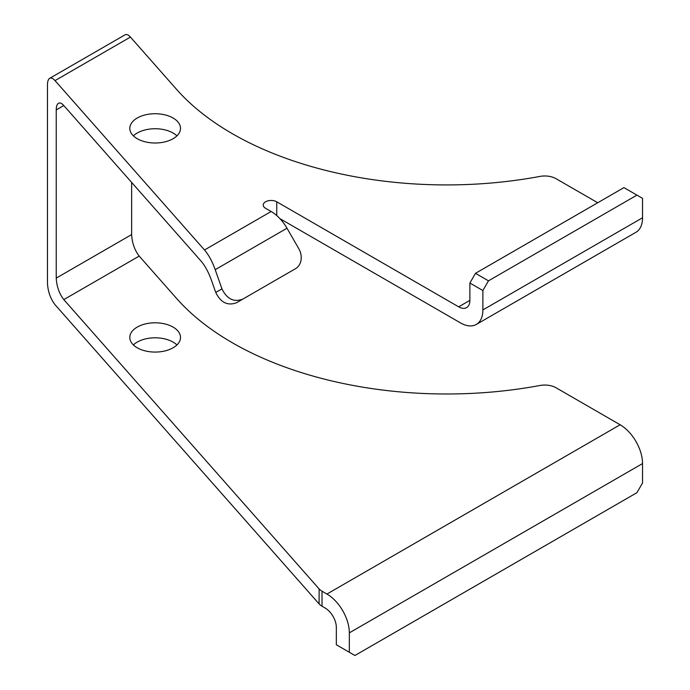 <?xml version="1.0" encoding="UTF-8"?>
<svg xmlns="http://www.w3.org/2000/svg" width="690" height="690" viewBox="0 0 690 690"><rect width="100%" height="100%" fill="white"/><g stroke="black" fill="none" stroke-linecap="round" stroke-linejoin="round"><path stroke-width="1.03" d="M236.618 302.694L242.82 299.115C233.884 302.479 226.924 299.063 221.947 288.869L215.746 292.448C220.722 302.643 227.683 306.058 236.618 302.694L295.432 268.738A15.844 12.938 -120 0 0 298.718 248.547L286.988 228.226A31.688 18.294 -120 0 0 271.144 211.502L265.538 208.268A7.926 4.571 0 0 1 263.218 205.034A7.926 4.571 0 0 1 268.108 200.807A7.926 4.571 0 0 1 276.742 201.799L458.678 306.834A15.844 9.151 -120 0 0 466.595 307.619A15.844 9.151 -120 0 0 469.881 300.366L469.881 283.029L482.879 290.533L488.477 280.83L636.93 195.123L642.537 198.358L642.537 217.764L482.879 309.939A31.688 18.294 60 0 1 476.316 324.447A31.688 18.294 60 0 1 460.471 322.877L279.924 218.644M286.247 274.042L295.432 268.738L286.247 274.042A15.844 12.938 60 0 0 286.29 274.016M221.947 288.869L215.202 269.678L286.988 228.226M215.746 292.448L211.563 280.563C208.587 272.248 205.016 265.685 200.868 260.863L63.799 105.553C61.729 103.258 59.944 102.508 58.452 103.284C57.011 104.199 56.27 106.415 56.235 109.926L63.799 105.553M133.386 135.87A25.349 14.637 180 0 1 173.078 133.023A25.349 14.637 180 0 1 176.925 135.87M271.144 211.502L204.507 249.978C208.656 254.791 212.218 261.363 215.202 269.678M597.721 202.757L555.985 178.658A15.844 9.151 180 0 0 539.899 176.424A303.039 174.958 0 0 1 176.597 89.398L130.427 37.079C128.349 34.785 126.572 34.026 125.08 34.802L49.68 78.332C51.172 77.556 52.958 78.315 55.028 80.609L130.427 37.079M204.507 249.978L55.028 80.609M173.078 118.016A25.349 14.637 180 0 1 180.504 128.366A25.349 14.637 180 0 1 155.155 143.003A25.349 14.637 180 0 1 129.806 128.366A25.349 14.637 180 0 1 145.452 114.842A25.349 14.637 180 0 1 173.078 118.016M642.537 463.577L642.537 482.983L636.93 492.686L354.927 655.5L349.33 652.266L349.33 632.859L642.537 463.577A31.688 18.294 -120 0 0 620.129 424.764L326.922 594.047L322.023 591.218A15.844 9.151 180 0 1 319.108 588.906L319.108 603.914L55.028 304.687C50.448 298.71 47.921 291.534 47.463 283.176L47.463 84.974C47.498 81.463 48.24 79.246 49.68 78.332M319.108 588.906L63.799 299.615C59.219 293.638 56.692 286.471 56.235 278.113L56.235 109.926M319.108 603.914A15.844 9.151 0 0 0 322.023 606.225L325.128 608.019A15.844 9.151 -120 0 1 336.332 627.426L336.332 644.762L349.33 652.266M176.925 344.94A25.349 14.637 0 0 0 173.078 342.093A25.349 14.637 0 0 0 133.386 344.94M326.922 594.047A31.688 18.294 60 0 1 349.33 632.859M131.635 182.419L131.635 234.583C132.092 242.94 134.61 250.108 139.199 256.085L176.597 298.468A303.039 174.958 0 0 0 539.899 385.494A15.844 9.151 180 0 1 555.985 387.728L620.129 424.764M476.316 324.447L635.973 232.271A31.688 18.294 -120 0 0 642.537 217.764M636.93 195.123L623.933 187.62L475.479 273.326L469.881 283.029M482.879 309.939L482.879 290.533M488.477 280.83L475.479 273.326M173.078 327.086A25.349 14.637 0 0 0 145.452 323.912A25.349 14.637 0 0 0 129.806 337.436A25.349 14.637 0 0 0 155.155 352.072A25.349 14.637 0 0 0 180.504 337.436A25.349 14.637 0 0 0 173.078 327.086M276.742 215.556L276.742 201.799M469.881 300.366L458.678 306.834M322.023 606.225L322.023 591.218M63.799 299.615L139.199 256.085M131.635 234.583L56.235 278.113"/></g></svg>
